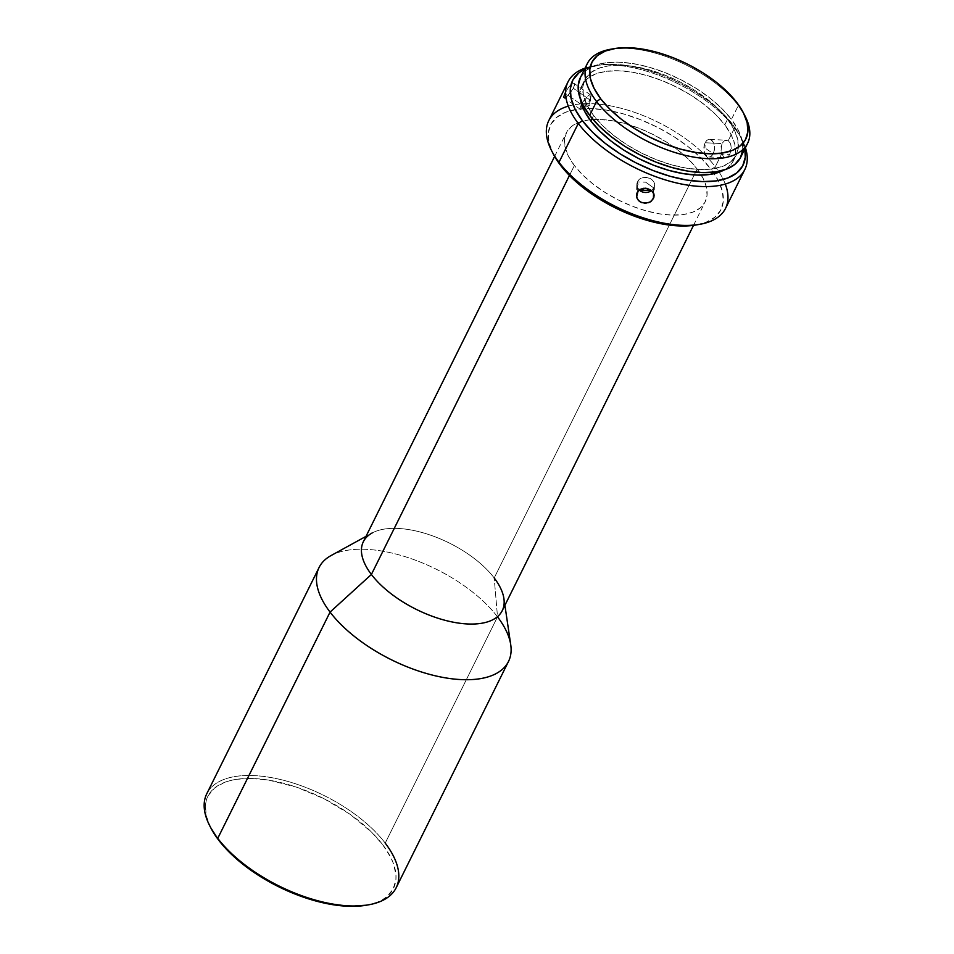 <?xml version="1.0" encoding="UTF-8"?>
<svg xmlns="http://www.w3.org/2000/svg" width="954" height="954" viewBox="0 0 954 954"><rect width="100%" height="100%" fill="white"/><g stroke="black" fill="none" stroke-linecap="round" stroke-linejoin="round"><path stroke-width="0.72" stroke-dasharray="4.77 3.58" d="M209.797 825.914A105.727 50.526 -153.6 0 1 260.144 776.055A105.727 50.526 -153.6 0 1 385.213 843.109L382.709 844.731A103.604 49.513 26.4 0 0 260.144 779.013A103.604 49.513 26.4 0 0 210.81 827.869M645.703 182.202L653.728 187.938L651.594 190.514A8.813 7.56 -178.3 0 0 653.728 187.938L653.573 193.137L653.728 187.938A8.813 7.56 -178.3 0 0 654.42 185.183A8.813 7.56 -178.3 0 0 647.48 177.551A8.813 7.56 -178.3 0 0 637.51 181.904L645.703 182.202L637.51 181.904A8.813 7.56 -178.3 0 0 636.807 184.659A8.813 7.56 -178.3 0 0 639.24 190.084L637.51 181.904L637.189 192.565L637.51 181.904C641.446 172.769 658.665 179.185 653.728 187.938L645.703 182.202M726.292 140.202L724.444 140.739L721.939 143.577L705.244 142.754L704.923 147.965L705.244 142.754C700.558 151.352 708.929 162.884 713.127 153.606L704.923 147.965L713.127 153.606A8.813 5.223 92.8 0 1 708.75 156.981A8.813 5.223 92.8 0 1 704.338 151.913A8.813 5.223 92.8 0 1 705.244 142.754L721.939 143.577L720.986 151.412L723.406 156.706L725.612 157.804L727.89 156.993L729.822 154.429L713.127 153.606L729.822 154.429L731.241 148.621L730.836 144.674L728.212 140.739L724.825 140.536L723.227 141.693L721.057 146.165L721.665 153.916L715.309 166.735L711.135 169.43A95.15 45.47 26.4 0 0 583.323 108.696A95.15 45.47 26.4 0 0 553.272 153.952L549.075 142.85L548.311 132.892L550.923 124.27L556.79 117.294L565.686 112.238L577.289 109.305L591.122 108.589L606.684 110.139L623.367 113.884L640.516 119.679L657.497 127.299L673.631 136.458L688.311 146.809L700.975 157.935L711.135 169.43L715.309 166.735A98.679 47.163 26.4 0 0 623.499 108.911A98.679 47.163 26.4 0 0 548.777 120.633M568.286 106.132A98.679 47.163 -153.6 0 1 715.309 166.735L721.665 153.916L723.406 156.706L725.612 157.804L727.89 156.993L729.822 154.429L731.181 146.582L730.204 143.005L728.212 140.739L734.58 127.919A98.679 47.163 26.4 0 0 593.674 65.898A98.679 47.163 26.4 0 0 585.076 68.116A98.679 47.163 -153.6 0 1 734.58 127.919L728.212 140.739M590.955 96.414L589.763 105.143L581.403 104.618L581.964 109.233L589.751 99.8L589.763 105.143L589.751 99.8A8.813 2.337 -55 0 1 580.521 109.424A8.813 2.337 -55 0 1 581.403 104.618L565.03 93.134L563.659 97.225L564.148 97.868L567.344 96.02L573.366 88.317L589.751 99.8L573.366 88.317L574.475 84.811L574.153 83.475L573.092 83.248L569.526 86.146L565.03 93.134L581.403 104.618A8.813 2.337 -55 0 1 581.594 104.26A8.813 2.337 -55 0 1 590.633 94.995A8.813 2.337 -55 0 1 589.751 99.8L590.955 96.414L587.819 96.139L581.403 104.618L589.763 105.143L581.964 109.233M564.148 97.868L563.659 97.225L564.148 97.868L566.33 96.843L570.647 92.514L574.32 85.812L574.427 84.012L573.712 83.213L572.328 83.57L568.524 87.422L565.03 93.134M733.161 125.057L734.58 127.919A98.679 47.163 -153.6 0 1 745.432 147.715A98.679 47.163 26.4 0 0 741.997 139.522A98.679 47.163 26.4 0 0 734.58 127.919L740.423 136.47L744.835 148.907A95.15 45.47 -153.6 0 0 740.316 136.255A95.15 45.47 -153.6 0 0 733.161 125.057A95.15 45.47 -153.6 0 0 597.299 65.266A95.15 45.47 -153.6 0 0 584.48 69.308L599.303 64.944L613.148 64.228L628.71 65.778L645.381 69.523L662.541 75.306L679.51 82.938L695.657 92.097L710.336 102.436L723.001 113.574L733.161 125.057M612.361 48.976A89.509 42.775 -153.6 0 1 738.324 105.524L736.917 102.674L738.324 105.524A89.509 42.775 26.4 0 0 610.512 49.274M742.844 149.718L742.129 140.369L738.277 130.126L731.444 119.393L738.324 105.524L731.444 119.393A89.509 42.775 26.4 0 0 648.16 66.935A89.509 42.775 26.4 0 0 580.378 77.572M592.1 118.427L593.579 115.47A84.584 40.426 -153.6 0 1 584.802 79.766A84.584 40.426 -153.6 0 1 648.839 69.714A84.584 40.426 -153.6 0 1 727.544 119.274L724.79 124.819A84.584 40.426 26.4 0 0 646.096 75.259A84.584 40.426 26.4 0 0 582.047 85.311A84.584 40.426 26.4 0 0 580.247 98.656L580.056 92.347L582.369 84.679L587.592 78.49L595.499 73.995L605.802 71.383L618.109 70.751L631.942 72.122L646.764 75.449L662.016 80.601L677.101 87.374L691.447 95.519L704.493 104.713L715.762 114.611L724.79 124.819L727.544 119.274A84.584 40.426 -153.6 0 1 736.309 154.977A84.584 40.426 -153.6 0 1 672.272 165.03A84.584 40.426 -153.6 0 1 593.579 115.47L592.1 118.427M366.014 536.363L372.084 533.024A77.524 37.051 -153.6 0 1 494.196 577.957L697.183 169.025A77.524 37.051 -153.6 0 1 701.321 175.107A77.524 37.051 -153.6 0 1 705.221 201.759A77.524 37.051 -153.6 0 1 646.514 210.965A77.524 37.051 -153.6 0 1 574.38 165.543L569.443 175.488L574.38 165.543A77.524 37.051 -153.6 0 1 566.342 132.809A77.524 37.051 -153.6 0 1 589.918 119.81A77.524 37.051 -153.6 0 1 697.183 169.025L494.196 577.957A77.524 37.051 26.4 0 0 422.05 532.523A77.524 37.051 26.4 0 0 363.343 541.741M319.101 567.463A105.727 50.526 -153.6 0 1 399.154 554.906A105.727 50.526 -153.6 0 1 497.523 616.856L494.196 577.957L497.523 616.856A105.727 50.526 26.4 0 0 331.014 555.586M396.172 887.745A105.727 50.526 26.4 0 0 385.213 843.109L497.523 616.856L385.213 843.109A105.727 50.526 26.4 0 0 286.844 781.159A105.727 50.526 26.4 0 0 206.779 793.728M366.61 905.167L376.973 902.329L382.22 899.849L386.668 896.832L393.06 889.235L395.898 879.838L395.946 874.579L393.286 863.179L390.615 857.145L382.709 844.731L371.643 832.21L350.094 814.322L324.288 798.856L296.455 787.133L268.968 780.169L252.035 778.488L236.962 779.263L230.308 780.563L224.333 782.459L214.638 787.956L208.246 795.553L206.374 800.048L205.408 804.949L206.243 815.777L210.798 827.857M510.748 644.809A105.727 50.526 26.4 0 0 497.523 616.856M502.233 610.679A77.524 37.051 26.4 0 0 494.196 577.957M696.468 224.905L705.877 222.33L714.773 217.273L720.64 210.297L723.251 201.676L722.488 191.718L718.398 180.831L711.135 169.43A95.15 45.47 26.4 0 1 714.164 173.652A95.15 45.47 26.4 0 1 696.289 224.941M697.183 169.025L703.098 178.326L706.437 187.199L707.045 195.308L704.923 202.331L700.153 208.02L692.89 212.134L683.446 214.531L672.165 215.103L659.488 213.839L645.894 210.798L631.918 206.076L618.097 199.863L604.943 192.398L592.983 183.967L582.655 174.904L574.38 165.543L568.465 156.241L565.126 147.369L564.518 139.26L566.64 132.236L571.41 126.548L578.673 122.434L588.117 120.037L599.398 119.465L612.074 120.717L625.669 123.77L639.645 128.492L653.466 134.705L666.619 142.17L678.58 150.601L688.907 159.664L697.183 169.025M708.75 156.981L726.769 157.637M725.541 208.389A98.679 47.163 26.4 0 0 719.161 172.197A98.679 47.163 26.4 0 0 715.309 166.735A98.679 47.163 -153.6 0 1 719.161 172.197A98.679 47.163 -153.6 0 1 725.29 184.074M733.566 160.522A84.584 40.426 26.4 0 1 724.026 170.027L728.021 167.355L733.232 161.154L735.546 153.487L734.878 144.638L731.241 134.967L724.79 124.819A84.584 40.426 26.4 0 1 733.566 160.522L736.309 154.977M740.733 157.172A89.509 42.775 26.4 0 0 731.444 119.393L721.892 108.577L709.979 98.107L696.158 88.376L680.977 79.754L665.01 72.587L648.875 67.138L633.182 63.62L618.55 62.165L605.528 62.833L594.616 65.599L586.245 70.346L580.402 77.512M727.544 119.274L733.996 129.422L737.633 139.093L738.301 147.942L735.987 155.609L730.776 161.81L722.858 166.294L712.555 168.906L700.248 169.538L686.415 168.166L671.592 164.839L656.34 159.688L641.255 152.914L626.909 144.769L613.863 135.575L602.606 125.678L593.579 115.47L587.115 105.334L583.478 95.65L582.811 86.802L585.124 79.134L590.335 72.945L598.253 68.449L608.557 65.838L620.863 65.206L634.696 66.577L649.519 69.904L664.771 75.056L679.856 81.829L694.202 89.974L707.248 99.168L718.505 109.066L727.544 119.274M745.062 116.054A89.509 42.775 26.4 0 0 738.324 105.524A89.509 42.775 -153.6 0 1 744.18 114.408M574.427 84.012L573.712 83.213M705.244 142.754A8.813 5.223 92.8 0 1 709.621 139.379A8.813 5.223 92.8 0 1 714.033 144.436A8.813 5.223 92.8 0 1 713.127 153.606C717.802 144.996 709.442 133.477 705.244 142.754M366.539 905.179A103.604 49.513 26.4 0 0 382.709 844.731L385.213 843.109M636.807 184.659L636.497 195.343M580.521 109.424L563.909 97.785M593.674 65.898L597.299 65.266M582.047 85.311L584.802 79.766M554.62 156.42L566.342 132.809M504.904 605.313L503.891 598.456M693.51 225.371L705.221 201.759M741.997 139.522L740.316 136.255M590.633 94.995L574.022 83.344M709.621 139.379L726.519 140.214M654.42 185.183L654.11 195.868"/><path stroke-width="1.43" d="M366.014 536.363L331.014 555.586A105.727 50.526 26.4 0 0 330.06 612.098A105.727 50.526 -153.6 0 1 319.101 567.463L206.779 793.728A105.727 50.526 26.4 0 0 217.75 838.351A105.727 50.526 -153.6 0 1 209.797 825.914L210.81 827.869A103.604 49.513 26.4 0 0 218.597 840.057L217.75 838.351L330.06 612.098L371.392 574.463L569.443 175.488L371.392 574.463A77.524 37.051 -153.6 0 1 372.084 533.024M636.497 195.475L637.189 192.565L639.12 190.168L645.369 188.188L651.582 190.502L653.466 192.899L654.11 195.737L653.407 198.587L653.573 193.137L653.407 198.587L650.139 201.998L645.226 203.309L640.337 201.986L637.928 199.803L636.652 196.989L638.023 191.277L640.468 189.286L643.652 188.284L647.086 188.379L651.582 190.502L639.24 190.084A8.813 7.56 -178.3 0 0 651.594 190.514L653.955 194.282L653.931 197.18L651.475 201.044L648.601 202.713L641.863 202.713L639.013 200.996L637.129 198.444L636.497 195.343M565.03 93.134L563.659 97.225M551.591 150.684L553.272 153.952A95.15 45.47 26.4 0 0 560.427 165.137L559.008 162.287A98.679 47.163 -153.6 0 1 551.591 150.684A98.679 47.163 -153.6 0 1 568.286 106.132M578.279 123.471L582.453 120.776A95.15 45.47 -153.6 0 1 584.48 69.308L578.816 72.933L572.949 79.909L570.337 88.531L571.1 98.477L575.179 109.364L582.453 120.776L578.279 123.471A98.679 47.163 -153.6 0 1 568.047 81.817A98.679 47.163 -153.6 0 1 585.076 68.116A98.679 47.163 26.4 0 0 578.279 123.471L559.008 162.287L578.279 123.471A98.679 47.163 26.4 0 0 689.122 185.338A98.679 47.163 26.4 0 0 745.432 147.715A98.679 47.163 -153.6 0 1 744.812 169.562A98.679 47.163 -153.6 0 1 670.09 181.296A98.679 47.163 -153.6 0 1 578.279 123.471M614.137 48.63L610.512 49.274A89.509 42.775 26.4 0 0 596.548 101.494L600.71 98.799A85.991 41.094 -153.6 0 1 614.137 48.63A85.991 41.094 -153.6 0 1 736.917 102.674L743.476 112.989L747.173 122.827L747.853 131.819L745.503 139.606L740.197 145.914L732.159 150.482L721.677 153.129L709.168 153.773L695.108 152.378L680.035 148.991L664.533 143.756L649.197 136.875L634.613 128.587L621.34 119.25L609.892 109.185L600.71 98.799L594.151 88.495L590.454 78.657L589.775 69.666L592.124 61.867L597.431 55.559L605.468 50.991L615.95 48.344L628.459 47.7L642.519 49.095L657.592 52.482L673.095 57.717L688.43 64.61L703.015 72.886L716.287 82.235L727.735 92.288L736.917 102.674A85.991 41.094 -153.6 0 1 743.381 112.787A85.991 41.094 -153.6 0 1 702.43 153.344A85.991 41.094 -153.6 0 1 600.71 98.799L596.548 101.494A89.509 42.775 -153.6 0 1 587.259 63.715A89.509 42.775 -153.6 0 1 612.361 48.976M587.259 63.715L580.378 77.572A89.509 42.775 26.4 0 0 589.667 115.362L596.548 101.494L589.667 115.362L599.219 126.166L611.132 136.637L624.953 146.367L640.134 154.989L656.102 162.156L672.236 167.606L687.929 171.136L702.561 172.591L715.583 171.923L726.495 169.156L734.866 164.398L740.387 157.839L742.844 149.718M590.824 121.015L592.1 118.427L590.824 121.015L599.851 131.223L611.109 141.12L624.166 150.315L638.5 158.459L653.597 165.233L668.837 170.384L683.66 173.711L697.493 175.083L709.8 174.451L724.026 170.027A84.584 40.426 26.4 0 1 590.824 121.015A84.584 40.426 26.4 0 1 580.247 98.656L584.361 110.879L590.824 121.015M568.047 81.817L548.777 120.633A98.679 47.163 26.4 0 0 559.008 162.287A98.679 47.163 26.4 0 0 650.819 220.112A98.679 47.163 26.4 0 0 725.541 208.389L744.812 169.562M554.62 156.42L363.343 541.741A77.524 37.051 26.4 0 0 371.392 574.463L330.06 612.098L217.75 838.351A105.727 50.526 26.4 0 0 316.12 900.302A105.727 50.526 26.4 0 0 396.172 887.745L508.494 661.48A105.727 50.526 -153.6 0 1 428.429 674.049A105.727 50.526 -153.6 0 1 330.06 612.098A105.727 50.526 26.4 0 0 443.622 677.531A105.727 50.526 26.4 0 0 510.748 644.809L504.904 605.313M210.691 827.643L218.597 840.057L223.761 846.341L236.246 858.707L259.44 875.963L277.018 885.932L304.851 897.654L323.358 902.866L349.271 906.3L366.61 905.167M497.523 616.856A105.727 50.526 -153.6 0 1 508.494 661.48M494.196 577.957A77.524 37.051 -153.6 0 1 503.891 598.456A77.524 37.051 -153.6 0 1 454.664 622.449A77.524 37.051 -153.6 0 1 371.392 574.463A77.524 37.051 26.4 0 0 443.527 619.897A77.524 37.051 26.4 0 0 502.233 610.679L693.51 225.371M553.165 153.737L560.427 165.137L570.587 176.633L583.252 187.759L597.931 198.11L614.066 207.268L631.047 214.888L648.195 220.684L664.878 224.428L680.44 225.967L696.468 224.905M744.835 148.907L745.265 157.303L742.665 165.936L736.798 172.912L727.902 177.957L716.299 180.902L702.454 181.606L686.904 180.067L670.221 176.323L653.061 170.527L636.091 162.907L619.957 153.749L605.277 143.398L592.613 132.272L582.453 120.776A95.15 45.47 -153.6 0 0 685.687 179.853A95.15 45.47 -153.6 0 0 744.835 148.907M580.724 76.904L578.279 85.025L578.983 94.386L582.834 104.63L589.667 115.362A89.509 42.775 26.4 0 0 672.952 167.809A89.509 42.775 26.4 0 0 740.733 157.172L747.614 143.315A89.509 42.775 -153.6 0 1 679.832 153.952A89.509 42.775 -153.6 0 1 596.548 101.494A89.509 42.775 26.4 0 0 702.43 158.269A89.509 42.775 26.4 0 0 745.062 116.054L743.381 112.787M744.18 114.408A89.509 42.775 -153.6 0 1 747.614 143.315M725.29 184.074A98.679 47.163 -153.6 0 1 699.902 224.309A98.679 47.163 -153.6 0 1 559.008 162.287L560.427 165.137A95.15 45.47 26.4 0 0 696.289 224.941L699.902 224.309M385.213 843.109A105.727 50.526 -153.6 0 1 368.709 904.797A105.727 50.526 -153.6 0 1 217.75 838.351L218.597 840.057A103.604 49.513 26.4 0 0 366.539 905.179L368.709 904.797"/></g></svg>

